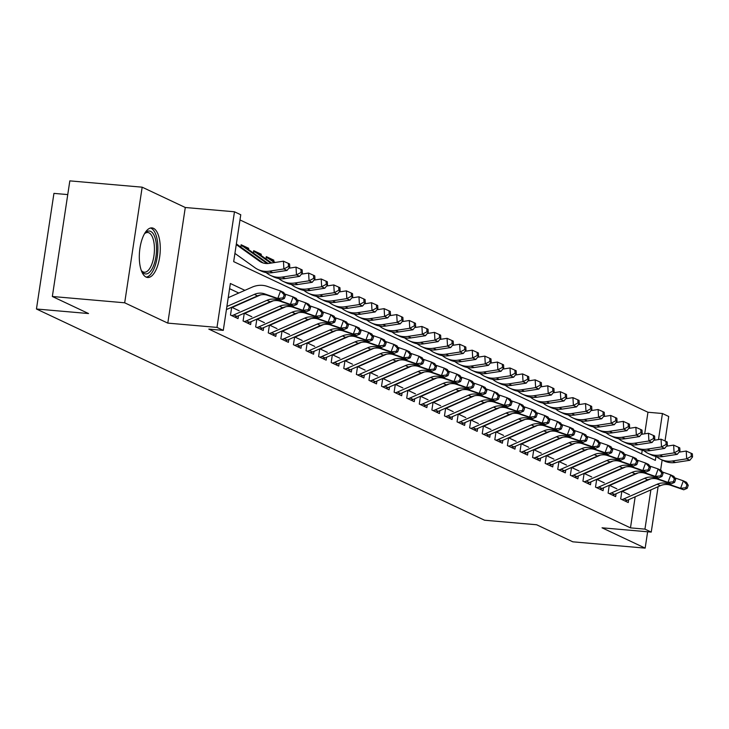 <?xml version="1.0" encoding="UTF-8"?>
<svg xmlns="http://www.w3.org/2000/svg" width="729" height="729" viewBox="0 0 729 729"><rect width="100%" height="100%" fill="white"/><g stroke="black" fill="none" stroke-linecap="round" stroke-linejoin="round"><path stroke-width="1.09" d="M153.473 228.323A24.886 10.297 95 0 0 151.951 227.904A24.886 10.297 95 0 0 139.722 249.929A24.886 10.297 95 0 0 146.101 277.075A24.886 10.297 95 0 0 147.632 277.494A24.886 10.297 95 0 0 159.861 255.469A24.886 10.297 95 0 0 153.473 228.323M644.7 433.828L647.963 412.249L662.433 413.507L668.721 416.478L665.021 440.963M67.761 194.588L53.937 193.385L36.45 309.005L484.548 520.224L536.635 524.762L572.821 541.82L645.156 548.126L647.634 531.787M36.45 309.005L88.537 313.543L52.342 296.493L69.829 180.874L142.173 187.18L124.686 302.799L167.798 323.12L216.987 327.403L234.474 211.784L240.761 214.754L233.681 261.629L655.344 460.382L655.945 456.427M167.798 323.12L185.284 207.501L142.173 187.18M185.284 207.501L234.474 211.784M647.963 412.249L239.978 219.939M52.342 296.493L124.686 302.799M621.864 491.191L620.689 498.982L628.243 502.545L628.671 499.675M609.28 485.259L608.104 493.05L615.65 496.613L616.087 493.743M596.696 479.327L595.511 487.118L603.065 490.681L603.503 487.81M591.656 476.93L584.129 473.385L582.927 481.186L590.481 484.749L590.909 481.878M579.072 470.998L571.545 467.453L570.342 475.253L577.887 478.816L578.325 475.937M558.933 461.53L557.749 469.321L565.303 472.875L565.74 470.005M546.34 455.598L545.164 463.389L552.719 466.943L553.156 464.072M541.31 453.201L533.783 449.647L532.58 457.457L540.134 461.01L540.563 458.14M528.725 447.269L521.189 443.715L519.996 451.524L527.541 455.078L527.978 452.208M508.587 437.792L507.402 445.583L514.956 449.146L515.394 446.276M495.993 431.86L494.818 439.651L502.372 443.214L502.8 440.343M490.963 429.472L483.436 425.918L482.234 433.719L489.779 437.282L490.216 434.411M478.379 423.54L470.843 419.986L469.64 427.786L477.194 431.349L477.632 428.479M458.231 414.063L457.056 421.854L464.61 425.417L465.038 422.547M445.647 408.131L444.471 415.922L452.026 419.485L452.454 416.614M440.617 405.734L433.081 402.189L431.878 409.99L439.432 413.553L439.869 410.673M420.469 396.266L419.293 404.057L426.848 407.611L427.285 404.741M407.885 390.334L406.709 398.125L414.263 401.679L414.692 398.809M395.3 384.402L394.125 392.193L401.67 395.747L402.107 392.876M390.27 382.005L382.734 378.451L381.531 386.252L389.086 389.815L389.523 386.944M370.122 372.528L368.947 380.319L376.501 383.882L376.929 381.012M357.538 366.596L356.363 374.387L363.908 377.95L364.345 375.08M352.508 364.208L344.972 360.655L343.769 368.455L351.323 372.018L351.761 369.147M332.36 354.731L331.185 362.523L338.739 366.086L339.176 363.215M319.776 348.799L318.6 356.59L326.155 360.153L326.583 357.283M307.191 342.867L306.016 350.658L313.561 354.221L313.999 351.351M302.161 340.47L294.625 336.926L293.423 344.726L300.977 348.289L301.414 345.409M289.568 334.538L282.041 330.993L280.838 338.794L288.392 342.348L288.821 339.477M269.429 325.07L268.254 332.861L275.799 336.415L276.236 333.545M256.845 319.138L255.66 326.929L263.215 330.483L263.652 327.613M251.806 316.741L244.279 313.188L243.076 320.988L250.63 324.551L251.058 321.68M239.221 310.809L231.694 307.255L230.492 315.056L238.046 318.619L238.474 315.748M246.466 248.115L248.671 248.307L241.126 244.753L240.77 247.049M259.05 254.047L261.264 254.239L253.71 250.685L253.364 252.99M271.644 259.98L273.849 260.18L266.295 256.617L265.948 258.923M641.657 453.93L642.222 450.23M248.489 249.509L248.671 248.307M261.082 255.442L261.264 254.239M273.667 261.374L273.849 260.18M244.88 290.342L230.364 283.499L223.284 330.374L208.813 329.107L630.476 527.869L635.178 496.804M238.784 293.031L229.58 288.684M264.399 322.674L256.863 319.12M276.984 328.606L269.457 325.052M314.746 346.403L307.21 342.858M327.33 352.335L319.803 348.79M339.924 358.267L332.388 354.722M365.092 370.141L357.565 366.587M377.677 376.073L370.15 372.519M402.855 387.937L395.328 384.383M415.439 393.87L407.912 390.316M428.032 399.802L420.496 396.257M453.201 411.666L445.674 408.122M465.785 417.599L458.259 414.054M503.548 435.404L496.021 431.85M516.141 441.337L508.605 437.783M553.903 459.133L546.367 455.579M566.488 465.066L558.952 461.521M604.25 482.862L596.714 479.317M616.834 488.804L609.307 485.25M629.419 494.736L621.892 491.182M658.105 486.699L651.243 532.097L602.045 527.805L645.156 548.126M651.243 532.097L644.946 529.126L650.879 489.888M630.476 527.869L644.946 529.126M223.284 330.374L216.987 327.403M662.142 460.008L660.611 470.114M658.487 439.578L662.433 413.507M643.771 481.541L644.491 481.605M226.892 306.499L254.385 294.379A15.956 14.352 115.2 0 1 264.527 293.851L277.804 298.453L280.565 290.971L267.288 286.379A23.929 21.533 -64.8 0 0 252.079 287.171L228.223 297.687M226.427 309.579L257.537 295.865A15.956 14.352 115.2 0 1 267.671 295.336L280.947 299.929L277.804 298.453L283.107 297.879L284.365 298.471L285.467 295.473L284.21 294.881L283.107 297.879M284.21 294.881L280.565 290.971L283.709 292.457L285.467 295.473M280.947 299.929L284.365 298.471M236.36 243.896L262.568 262.613A15.956 14.352 -64.8 0 0 263.041 262.941M236.251 244.589L259.415 261.128A15.956 14.352 -64.8 0 0 261.419 262.303A15.956 14.352 -64.8 0 0 269.138 263.388L283.435 261.192L288.32 263.388L288.502 266.486L289.768 267.078L289.586 263.98L288.32 263.388M289.768 267.078L287.044 270.432L272.737 272.628A23.929 21.533 115.2 0 1 261.164 271.006L258.02 269.52A23.929 21.533 115.2 0 1 255.013 267.753L234.92 253.41M287.044 270.432L283.891 268.955L269.593 271.142A23.929 21.533 115.2 0 1 258.02 269.52M288.502 266.486L283.891 268.955L283.435 261.192M144.524 233.681A21.533 8.912 -85 0 1 145.107 233.034A21.533 8.912 -85 0 1 150.666 231.403A21.533 8.912 -85 0 1 155.97 256.499A21.533 8.912 -85 0 1 144.287 273.594A21.533 8.912 -85 0 1 141.772 271.252A21.533 8.912 -85 0 1 141.317 270.523M141.298 270.468A19.938 8.256 95 0 0 143.075 271.899A19.938 8.256 95 0 0 144.296 272.236A19.938 8.256 95 0 0 154.101 254.594A19.938 8.256 95 0 0 148.98 232.843A19.938 8.256 95 0 0 147.759 232.505A19.938 8.256 95 0 0 144.506 233.727M146.201 277.12A24.731 10.233 95 0 0 157.592 254.202A24.731 10.233 95 0 0 151.14 228.277A24.731 10.233 95 0 0 150.484 228.031M231.667 315.611A11.163 10.051 -64.8 0 0 233.818 314.928L266.978 300.312A15.956 14.352 115.2 0 1 277.111 299.783L290.388 304.385L293.149 296.903L284.574 293.933M234.811 317.097A11.163 10.051 -64.8 0 0 236.961 316.413L270.122 301.797A15.956 14.352 115.2 0 1 280.264 301.268L293.541 305.87L290.388 304.385L295.692 303.811L296.949 304.403L298.061 301.414L296.794 300.813L295.692 303.811M296.794 300.813L293.149 296.903L296.302 298.389L298.061 301.414M260.618 294.89L232.104 307.456M293.541 305.87L296.949 304.403M244.251 321.544A11.163 10.051 -64.8 0 0 246.402 320.86L279.562 306.244A15.956 14.352 115.2 0 1 289.705 305.724L302.982 310.317L305.743 302.836L297.159 299.874M247.404 323.029A11.163 10.051 -64.8 0 0 249.555 322.346L282.706 307.729A15.956 14.352 115.2 0 1 292.848 307.201L306.125 311.802L302.982 310.317L308.285 309.743L309.543 310.335L310.645 307.346L309.388 306.754L308.285 309.743M309.388 306.754L305.743 302.836L308.886 304.321L310.645 307.346M273.202 300.822L244.698 313.388M306.125 311.802L309.543 310.335M256.836 327.476A11.163 10.051 -64.8 0 0 258.995 326.792L292.147 312.185A15.956 14.352 115.2 0 1 302.289 311.657L315.566 316.249L318.327 308.777L309.743 305.806M259.989 328.961A11.163 10.051 -64.8 0 0 262.139 328.278L295.3 313.661A15.956 14.352 115.2 0 1 305.433 313.133L318.71 317.735L315.566 316.249L320.869 315.675L322.127 316.268L323.229 313.279L321.972 312.686L320.869 315.675M321.972 312.686L318.327 308.777L321.471 310.253L323.229 313.279M285.786 306.754L257.282 319.32M318.71 317.735L322.127 316.268M269.429 333.417A11.163 10.051 -64.8 0 0 271.58 332.734L304.74 318.117A15.956 14.352 115.2 0 1 314.873 317.589L328.15 322.182L330.911 314.709L322.336 311.739M272.573 334.893A11.163 10.051 -64.8 0 0 274.724 334.21L307.884 319.594A15.956 14.352 115.2 0 1 318.026 319.065L331.303 323.667L328.15 322.182L333.454 321.607L334.711 322.2L335.814 319.211L334.556 318.619L333.454 321.607M334.556 318.619L330.911 314.709L334.055 316.186L335.814 319.211M298.371 312.686L269.867 325.252M331.303 323.667L334.711 322.2M288.83 268.226L296.029 267.124L300.913 269.32L301.095 272.418L302.353 273.011L302.171 269.912L300.913 269.32M302.353 273.011L299.628 276.364L285.321 278.56A23.929 21.533 115.2 0 1 273.758 276.938L270.605 275.453A23.929 21.533 115.2 0 1 267.598 273.685L266.003 272.546M299.628 276.364L296.484 274.888L282.178 277.075A23.929 21.533 115.2 0 1 270.605 275.453M240.98 245.691A11.163 10.051 115.2 0 1 242.675 246.293A11.163 10.051 115.2 0 1 244.078 247.122L267.087 263.552M242.675 246.293L245.819 247.778A11.163 10.051 115.2 0 1 247.222 248.598L268.099 263.506M301.095 272.418L296.484 274.888L296.029 267.124M301.414 274.168L308.613 273.065L313.497 275.252L313.68 278.35L314.937 278.943L314.755 275.844L313.497 275.252M314.937 278.943L312.212 282.305L297.915 284.492A23.929 21.533 115.2 0 1 286.342 282.87L283.198 281.385A23.929 21.533 115.2 0 1 280.191 279.617L278.596 278.478M312.212 282.305L309.069 280.82L294.762 283.007A23.929 21.533 115.2 0 1 283.198 281.385M253.564 251.633A11.163 10.051 115.2 0 1 255.259 252.225A11.163 10.051 115.2 0 1 256.663 253.054L270.778 263.133M255.259 252.225L258.403 253.71A11.163 10.051 115.2 0 1 259.806 254.539L271.662 262.996M313.68 278.35L309.069 280.82L308.613 273.065M314.008 280.1L321.197 278.997L326.082 281.184L326.264 284.283L327.521 284.875L327.339 281.777L326.082 281.184M327.521 284.875L324.806 288.237L310.499 290.424A23.929 21.533 115.2 0 1 298.926 288.802L295.783 287.317A23.929 21.533 115.2 0 1 292.776 285.558L291.181 284.41M324.806 288.237L321.653 286.752L307.356 288.939A23.929 21.533 115.2 0 1 295.783 287.317M266.158 257.565A11.163 10.051 115.2 0 1 267.844 258.166A11.163 10.051 115.2 0 1 269.247 258.986L274.304 262.595M267.844 258.166L270.988 259.642A11.163 10.051 115.2 0 1 272.391 260.472L275.188 262.458M326.264 284.283L321.653 286.752L321.197 278.997M326.592 286.032L333.791 284.93L338.675 287.117L338.857 290.215L340.115 290.816L339.933 287.709L338.675 287.117M340.115 290.816L337.39 294.17L323.084 296.357A23.929 21.533 115.2 0 1 311.52 294.735L308.367 293.249A23.929 21.533 115.2 0 1 305.36 291.491L303.765 290.352M337.39 294.17L334.247 292.684L319.94 294.871A23.929 21.533 115.2 0 1 308.367 293.249M338.857 290.215L334.247 292.684L333.791 284.93M282.014 339.349A11.163 10.051 -64.8 0 0 284.164 338.666L317.325 324.05A15.956 14.352 115.2 0 1 327.467 323.521L340.744 328.114L343.496 320.642L334.921 317.671M285.157 340.826A11.163 10.051 -64.8 0 0 287.317 340.142L320.468 325.526A15.956 14.352 115.2 0 1 330.611 325.006L343.888 329.599L340.744 328.114L346.047 327.54L347.305 328.132L348.407 325.143L347.15 324.551L346.047 327.54M347.15 324.551L343.496 320.642L346.649 322.118L348.407 325.143M310.964 318.619L282.46 331.185M343.888 329.599L347.305 328.132M339.176 291.964L346.375 290.862L351.26 293.049L351.442 296.156L352.699 296.749L352.517 293.641L351.26 293.049M352.699 296.749L349.975 300.102L335.668 302.289A23.929 21.533 115.2 0 1 324.104 300.667L320.96 299.182A23.929 21.533 115.2 0 1 317.953 297.423L316.35 296.284M349.975 300.102L346.831 298.617L332.524 300.813A23.929 21.533 115.2 0 1 320.96 299.182M351.442 296.156L346.831 298.617L346.375 290.862M294.598 345.282A11.163 10.051 -64.8 0 0 296.758 344.598L329.909 329.982A15.956 14.352 115.2 0 1 340.051 329.453L353.328 334.046L356.089 326.574L347.505 323.603M297.751 346.758A11.163 10.051 -64.8 0 0 299.901 346.075L333.062 331.467A15.956 14.352 115.2 0 1 343.195 330.939L356.472 335.531L353.328 334.046L358.632 333.472L359.889 334.064L360.992 331.075L359.734 330.483L358.632 333.472M359.734 330.483L356.089 326.574L359.233 328.059L360.992 331.075M323.548 324.551L295.045 337.117M356.472 335.531L359.889 334.064M351.77 297.897L358.96 296.794L363.844 298.981L364.026 302.088L365.284 302.681L365.101 299.573L363.844 298.981M365.284 302.681L362.559 306.034L348.262 308.221A23.929 21.533 115.2 0 1 336.689 306.599L333.545 305.114A23.929 21.533 115.2 0 1 330.538 303.355L328.943 302.216M362.559 306.034L359.415 304.549L345.109 306.745A23.929 21.533 115.2 0 1 333.545 305.114M364.026 302.088L359.415 304.549L358.96 296.794M307.191 351.214A11.163 10.051 -64.8 0 0 309.342 350.531L342.493 335.914A15.956 14.352 115.2 0 1 352.636 335.386L365.912 339.978L368.674 332.506L360.099 329.535M310.335 352.699A11.163 10.051 -64.8 0 0 312.486 352.016L345.646 337.399A15.956 14.352 115.2 0 1 355.779 336.871L369.056 341.464L365.912 339.978L371.216 339.404L372.473 339.996L373.576 337.008L372.319 336.415L371.216 339.404M372.319 336.415L368.674 332.506L371.817 333.991L373.576 337.008M336.133 330.483L307.629 343.049M369.056 341.464L372.473 339.996M364.354 303.829L371.544 302.726L376.437 304.913L376.62 308.021L377.877 308.613L377.695 305.506L376.437 304.913M377.877 308.613L375.153 311.966L360.846 314.163A23.929 21.533 115.2 0 1 349.273 312.531L346.129 311.046A23.929 21.533 115.2 0 1 343.122 309.287L341.527 308.148M375.153 311.966L372 310.481L357.702 312.677A23.929 21.533 115.2 0 1 346.129 311.046M376.62 308.021L372 310.481L371.544 302.726M319.776 357.146A11.163 10.051 -64.8 0 0 321.926 356.463L355.087 341.846A15.956 14.352 115.2 0 1 365.22 341.318L378.497 345.911L381.258 338.438L372.683 335.468M322.92 358.632A11.163 10.051 -64.8 0 0 325.07 357.948L358.231 343.332A15.956 14.352 115.2 0 1 368.373 342.803L381.65 347.396L378.497 345.911L383.8 345.336L385.067 345.929L386.17 342.94L384.912 342.348L383.8 345.336M384.912 342.348L381.258 338.438L384.411 339.924L386.17 342.94M348.726 336.415L320.213 348.981M381.65 347.396L385.067 345.929M376.939 309.761L384.137 308.659L389.022 310.846L389.204 313.953L390.462 314.545L390.279 311.438L389.022 310.846M390.462 314.545L387.737 317.899L373.43 320.095A23.929 21.533 115.2 0 1 361.866 318.464L358.714 316.987A23.929 21.533 115.2 0 1 355.706 315.22L354.112 314.081M387.737 317.899L384.593 316.413L370.286 318.609A23.929 21.533 115.2 0 1 358.714 316.987M389.204 313.953L384.593 316.413L384.137 308.659M332.36 363.078A11.163 10.051 -64.8 0 0 334.511 362.395L367.671 347.779A15.956 14.352 115.2 0 1 377.813 347.25L391.09 351.852L393.851 344.37L385.267 341.4M335.513 364.564A11.163 10.051 -64.8 0 0 337.664 363.88L370.815 349.264A15.956 14.352 115.2 0 1 380.957 348.735L394.234 353.328L391.09 351.852L396.394 351.269L397.651 351.861L398.754 348.872L397.496 348.28L396.394 351.269M397.496 348.28L393.851 344.37L396.995 345.856L398.754 348.872M361.311 342.357L332.807 354.914M394.234 353.328L397.651 351.861M389.523 315.693L396.722 314.591L401.606 316.778L401.788 319.885L403.046 320.478L402.864 317.379L401.606 316.778M403.046 320.478L400.321 323.831L386.024 326.027A23.929 21.533 115.2 0 1 374.451 324.396L371.307 322.92A23.929 21.533 115.2 0 1 368.3 321.152L366.705 320.013M400.321 323.831L397.177 322.346L382.871 324.542A23.929 21.533 115.2 0 1 371.307 322.92M401.788 319.885L397.177 322.346L396.722 314.591M344.954 369.011A11.163 10.051 -64.8 0 0 347.104 368.327L380.256 353.711A15.956 14.352 115.2 0 1 390.398 353.182L403.675 357.784L406.436 350.303L397.852 347.332M348.098 370.496A11.163 10.051 -64.8 0 0 350.248 369.813L383.408 355.196A15.956 14.352 115.2 0 1 393.542 354.668L406.818 359.26L403.675 357.784L408.978 357.201L410.236 357.802L411.338 354.804L410.081 354.212L408.978 357.201M410.081 354.212L406.436 350.303L409.58 351.788L411.338 354.804M373.895 348.289L345.391 360.855M406.818 359.26L410.236 357.802M402.116 321.626L409.306 320.523L414.19 322.719L414.373 325.817L415.639 326.41L415.457 323.312L414.19 322.719M415.639 326.41L412.915 329.763L398.608 331.959A23.929 21.533 115.2 0 1 387.035 330.328L383.891 328.852A23.929 21.533 115.2 0 1 380.884 327.084L379.29 325.945M412.915 329.763L409.762 328.287L395.464 330.474A23.929 21.533 115.2 0 1 383.891 328.852M414.373 325.817L409.762 328.287L409.306 320.523M357.538 374.943A11.163 10.051 -64.8 0 0 359.689 374.259L392.849 359.643A15.956 14.352 115.2 0 1 402.982 359.115L416.259 363.716L419.02 356.235L410.445 353.264M360.682 376.428A11.163 10.051 -64.8 0 0 362.832 375.745L395.993 361.128A15.956 14.352 115.2 0 1 406.135 360.6L419.412 365.202L416.259 363.716L421.562 363.142L422.82 363.735L423.932 360.737L422.665 360.144L421.562 363.142M422.665 360.144L419.02 356.235L422.164 357.72L423.932 360.737M386.488 354.221L357.975 366.787M419.412 365.202L422.82 363.735M414.701 327.558L421.9 326.455L426.784 328.651L426.966 331.75L428.224 332.342L428.041 329.244L426.784 328.651M428.224 332.342L425.499 335.695L411.192 337.892A23.929 21.533 115.2 0 1 399.629 336.269L396.476 334.784A23.929 21.533 115.2 0 1 393.469 333.016L391.874 331.877M425.499 335.695L422.355 334.219L408.049 336.406A23.929 21.533 115.2 0 1 396.476 334.784M426.966 331.75L422.355 334.219L421.9 326.455M370.122 380.875A11.163 10.051 -64.8 0 0 372.273 380.192L405.433 365.575A15.956 14.352 115.2 0 1 415.576 365.047L428.852 369.649L431.604 362.167L423.03 359.197M373.266 382.361A11.163 10.051 -64.8 0 0 375.426 381.677L408.577 367.061A15.956 14.352 115.2 0 1 418.719 366.532L431.996 371.134L428.852 369.649L434.156 369.074L435.413 369.667L436.516 366.678L435.259 366.076L434.156 369.074M435.259 366.076L431.604 362.167L434.757 363.653L436.516 366.678M399.073 360.153L370.569 372.719M431.996 371.134L435.413 369.667M427.285 333.49L434.484 332.388L439.368 334.584L439.551 337.682L440.808 338.274L440.626 335.176L439.368 334.584M440.808 338.274L438.083 341.628L423.786 343.824A23.929 21.533 115.2 0 1 412.213 342.202L409.069 340.716A23.929 21.533 115.2 0 1 406.062 338.949L404.458 337.809M438.083 341.628L434.94 340.151L420.633 342.338A23.929 21.533 115.2 0 1 409.069 340.716M439.551 337.682L434.94 340.151L434.484 332.388M439.879 339.432L447.068 338.329L451.953 340.516L452.135 343.614L453.392 344.206L453.21 341.108L451.953 340.516M453.392 344.206L450.677 347.569L436.37 349.756A23.929 21.533 115.2 0 1 424.797 348.134L421.654 346.649A23.929 21.533 115.2 0 1 418.646 344.881L417.052 343.742M450.677 347.569L447.524 346.084L433.226 348.271A23.929 21.533 115.2 0 1 421.654 346.649M452.135 343.614L447.524 346.084L447.068 338.329M452.463 345.364L459.662 344.261L464.546 346.448L464.728 349.546L465.986 350.139L465.804 347.04L464.546 346.448M465.986 350.139L463.261 353.501L448.955 355.688A23.929 21.533 115.2 0 1 437.391 354.066L434.238 352.581A23.929 21.533 115.2 0 1 431.231 350.822L429.636 349.674M463.261 353.501L460.117 352.016L445.811 354.203A23.929 21.533 115.2 0 1 434.238 352.581M464.728 349.546L460.117 352.016L459.662 344.261M382.707 386.807A11.163 10.051 -64.8 0 0 384.866 386.124L418.018 371.508A15.956 14.352 115.2 0 1 428.16 370.988L441.437 375.581L444.198 368.099L435.614 365.138M385.86 388.293A11.163 10.051 -64.8 0 0 388.01 387.609L421.171 372.993A15.956 14.352 115.2 0 1 431.304 372.464L444.581 377.066L441.437 375.581L446.74 375.007L447.998 375.599L449.1 372.61L447.843 372.018L446.74 375.007M447.843 372.018L444.198 368.099L447.342 369.585L449.1 372.61M411.657 366.086L383.153 378.652M444.581 377.066L447.998 375.599M395.3 392.74A11.163 10.051 -64.8 0 0 397.451 392.056L430.611 377.449A15.956 14.352 115.2 0 1 440.744 376.92L454.021 381.513L456.782 374.041L448.207 371.07M398.444 394.225A11.163 10.051 -64.8 0 0 400.595 393.542L433.755 378.925A15.956 14.352 115.2 0 1 443.888 378.397L457.174 382.998L454.021 381.513L459.325 380.939L460.582 381.531L461.685 378.542L460.427 377.95L459.325 380.939M460.427 377.95L456.782 374.041L459.926 375.517L461.685 378.542M424.242 372.018L395.738 384.584M457.174 382.998L460.582 381.531M407.885 398.681A11.163 10.051 -64.8 0 0 410.035 397.998L443.196 383.381A15.956 14.352 115.2 0 1 453.329 382.853L466.615 387.445L469.367 379.973L460.792 377.002M411.028 400.157A11.163 10.051 -64.8 0 0 413.188 399.474L446.339 384.857A15.956 14.352 115.2 0 1 456.482 384.329L469.758 388.931L466.615 387.445L471.909 386.871L473.176 387.464L474.278 384.475L473.021 383.882L471.909 386.871M473.021 383.882L469.367 379.973L472.52 381.449L474.278 384.475M436.835 377.95L408.331 390.516M469.758 388.931L473.176 387.464M465.047 351.296L472.246 350.193L477.131 352.38L477.313 355.479L478.57 356.08L478.388 352.973L477.131 352.38M478.57 356.08L475.846 359.433L461.539 361.62A23.929 21.533 115.2 0 1 449.975 359.998L446.822 358.513A23.929 21.533 115.2 0 1 443.824 356.754L442.221 355.615M475.846 359.433L472.702 357.948L458.395 360.135A23.929 21.533 115.2 0 1 446.822 358.513M477.313 355.479L472.702 357.948L472.246 350.193M420.469 404.613A11.163 10.051 -64.8 0 0 422.629 403.93L455.78 389.313A15.956 14.352 115.2 0 1 465.922 388.785L479.199 393.378L481.96 385.905L473.376 382.935M423.622 406.089A11.163 10.051 -64.8 0 0 425.772 405.406L458.924 390.79A15.956 14.352 115.2 0 1 469.066 390.27L482.343 394.863L479.199 393.378L484.503 392.803L485.76 393.396L486.863 390.407L485.605 389.815L484.503 392.803M485.605 389.815L481.96 385.905L485.104 387.381L486.863 390.407M449.419 383.882L420.915 396.448M482.343 394.863L485.76 393.396M477.641 357.228L484.831 356.126L489.715 358.313L489.897 361.42L491.155 362.012L490.972 358.905L489.715 358.313M491.155 362.012L488.43 365.366L474.132 367.553A23.929 21.533 115.2 0 1 462.56 365.931L459.416 364.445A23.929 21.533 115.2 0 1 456.409 362.687L454.814 361.548M488.43 365.366L485.286 363.88L470.98 366.076A23.929 21.533 115.2 0 1 459.416 364.445M489.897 361.42L485.286 363.88L484.831 356.126M433.062 410.545A11.163 10.051 -64.8 0 0 435.213 409.862L468.364 395.246A15.956 14.352 115.2 0 1 478.506 394.717L491.783 399.31L494.544 391.837L485.97 388.867M436.206 412.031A11.163 10.051 -64.8 0 0 438.357 411.347L471.517 396.731A15.956 14.352 115.2 0 1 481.65 396.202L494.927 400.795L491.783 399.31L497.087 398.736L498.344 399.328L499.447 396.339L498.189 395.747L497.087 398.736M498.189 395.747L494.544 391.837L497.688 393.323L499.447 396.339M462.004 389.815L433.5 402.381M494.927 400.795L498.344 399.328M490.225 363.16L497.415 362.058L502.299 364.245L502.481 367.352L503.748 367.945L503.566 364.837L502.299 364.245M503.748 367.945L501.023 371.298L486.717 373.485A23.929 21.533 115.2 0 1 475.144 371.863L472 370.378A23.929 21.533 115.2 0 1 468.993 368.619L467.398 367.48M501.023 371.298L497.871 369.813L483.573 372.009A23.929 21.533 115.2 0 1 472 370.378M502.481 367.352L497.871 369.813L497.415 362.058M445.647 416.478A11.163 10.051 -64.8 0 0 447.797 415.794L480.958 401.178A15.956 14.352 115.2 0 1 491.091 400.649L504.368 405.242L507.129 397.77L498.554 394.799M448.791 417.963A11.163 10.051 -64.8 0 0 450.941 417.28L484.102 402.663A15.956 14.352 115.2 0 1 494.244 402.135L507.521 406.727L504.368 405.242L509.671 404.668L510.929 405.26L512.04 402.271L510.774 401.679L509.671 404.668M510.774 401.679L507.129 397.77L510.282 399.255L512.04 402.271M474.597 395.747L446.084 408.313M507.521 406.727L510.929 405.26M502.81 369.093L510.008 367.99L514.893 370.177L515.075 373.284L516.332 373.877L516.15 370.769L514.893 370.177M516.332 373.877L513.608 377.23L499.301 379.426A23.929 21.533 115.2 0 1 487.737 377.795L484.585 376.31A23.929 21.533 115.2 0 1 481.577 374.551L479.983 373.412M513.608 377.23L510.464 375.745L496.157 377.941A23.929 21.533 115.2 0 1 484.585 376.31M515.075 373.284L510.464 375.745L510.008 367.99M458.231 422.41A11.163 10.051 -64.8 0 0 460.382 421.726L493.542 407.11A15.956 14.352 115.2 0 1 503.684 406.582L516.961 411.174L519.722 403.702L511.138 400.731M461.384 423.895A11.163 10.051 -64.8 0 0 463.535 423.212L496.686 408.595A15.956 14.352 115.2 0 1 506.828 408.067L520.105 412.66L516.961 411.174L522.265 410.6L523.522 411.192L524.625 408.204L523.367 407.611L522.265 410.6M523.367 407.611L519.722 403.702L522.866 405.187L524.625 408.204M487.182 401.679L458.678 414.245M520.105 412.66L523.522 411.192M515.394 375.025L522.593 373.922L527.477 376.109L527.659 379.217L528.917 379.809L528.735 376.702L527.477 376.109M528.917 379.809L526.192 383.162L511.895 385.359A23.929 21.533 115.2 0 1 500.322 383.727L497.178 382.251A23.929 21.533 115.2 0 1 494.171 380.483L492.576 379.344M526.192 383.162L523.048 381.677L508.742 383.873A23.929 21.533 115.2 0 1 497.178 382.251M527.659 379.217L523.048 381.677L522.593 373.922M470.816 428.342A11.163 10.051 -64.8 0 0 472.975 427.659L506.126 413.042A15.956 14.352 115.2 0 1 516.269 412.514L529.546 417.116L532.307 409.634L523.723 406.664M473.968 429.828A11.163 10.051 -64.8 0 0 476.119 429.144L509.279 414.528A15.956 14.352 115.2 0 1 519.413 413.999L532.689 418.592L529.546 417.116L534.849 416.532L536.107 417.134L537.209 414.136L535.952 413.543L534.849 416.532M535.952 413.543L532.307 409.634L535.451 411.12L537.209 414.136M499.766 407.62L471.262 420.177M532.689 418.592L536.107 417.134M527.987 380.957L535.177 379.855L540.061 382.042L540.244 385.149L541.501 385.741L541.319 382.643L540.061 382.042M541.501 385.741L538.786 389.095L524.479 391.291A23.929 21.533 115.2 0 1 512.906 389.66L509.762 388.183A23.929 21.533 115.2 0 1 506.755 386.416L505.161 385.276M538.786 389.095L535.633 387.609L521.335 389.805A23.929 21.533 115.2 0 1 509.762 388.183M540.244 385.149L535.633 387.609L535.177 379.855M483.409 434.274A11.163 10.051 -64.8 0 0 485.56 433.591L518.72 418.975A15.956 14.352 115.2 0 1 528.853 418.446L542.13 423.048L544.891 415.566L536.316 412.596M486.553 435.76A11.163 10.051 -64.8 0 0 488.703 435.076L521.864 420.46A15.956 14.352 115.2 0 1 532.006 419.931L545.283 424.524L542.13 423.048L547.433 422.465L548.691 423.066L549.794 420.068L548.536 419.476L547.433 422.465M548.536 419.476L544.891 415.566L548.035 417.052L549.794 420.068M512.35 413.553L483.846 426.119M545.283 424.524L548.691 423.066M540.572 386.889L547.771 385.787L552.655 387.983L552.837 391.081L554.095 391.673L553.912 388.575L552.655 387.983M554.095 391.673L551.37 395.027L537.063 397.223A23.929 21.533 115.2 0 1 525.5 395.592L522.347 394.116A23.929 21.533 115.2 0 1 519.34 392.348L517.745 391.209M551.37 395.027L548.226 393.551L533.92 395.738A23.929 21.533 115.2 0 1 522.347 394.116M552.837 391.081L548.226 393.551L547.771 385.787M495.993 440.207A11.163 10.051 -64.8 0 0 498.144 439.523L531.304 424.907A15.956 14.352 115.2 0 1 541.447 424.378L554.723 428.98L557.475 421.499L548.901 418.528M499.137 441.692A11.163 10.051 -64.8 0 0 501.297 441.009L534.448 426.392A15.956 14.352 115.2 0 1 544.59 425.864L557.867 430.465L554.723 428.98L560.027 428.406L561.284 428.998L562.387 426.009L561.13 425.408L560.027 428.406M561.13 425.408L557.475 421.499L560.628 422.984L562.387 426.009M524.944 419.485L496.44 432.051M557.867 430.465L561.284 428.998M553.156 392.822L560.355 391.719L565.239 393.915L565.422 397.013L566.679 397.606L566.497 394.507L565.239 393.915M566.679 397.606L563.954 400.959L549.648 403.155A23.929 21.533 115.2 0 1 538.084 401.533L534.94 400.048A23.929 21.533 115.2 0 1 531.933 398.28L530.329 397.141M563.954 400.959L560.811 399.483L546.504 401.67A23.929 21.533 115.2 0 1 534.94 400.048M565.422 397.013L560.811 399.483L560.355 391.719M508.578 446.139A11.163 10.051 -64.8 0 0 510.737 445.455L543.889 430.839A15.956 14.352 115.2 0 1 554.031 430.31L567.308 434.912L570.069 427.431L561.485 424.46M511.731 447.624A11.163 10.051 -64.8 0 0 513.881 446.941L547.042 432.324A15.956 14.352 115.2 0 1 557.175 431.796L570.452 436.398L567.308 434.912L572.611 434.338L573.869 434.931L574.971 431.942L573.714 431.34L572.611 434.338M573.714 431.34L570.069 427.431L573.213 428.916L574.971 431.942M537.528 425.417L509.024 437.983M570.452 436.398L573.869 434.931M521.171 452.071A11.163 10.051 -64.8 0 0 523.322 451.388L556.473 436.771A15.956 14.352 115.2 0 1 566.615 436.252L579.892 440.845L582.653 433.363L574.078 430.402M524.315 453.556A11.163 10.051 -64.8 0 0 526.466 452.873L559.626 438.257A15.956 14.352 115.2 0 1 569.759 437.728L583.036 442.33L579.892 440.845L585.196 440.27L586.453 440.863L587.556 437.874L586.298 437.282L585.196 440.27M586.298 437.282L582.653 433.363L585.797 434.849L587.556 437.874M550.113 431.349L521.609 443.915M583.036 442.33L586.453 440.863M533.756 458.003A11.163 10.051 -64.8 0 0 535.906 457.32L569.067 442.713A15.956 14.352 115.2 0 1 579.2 442.184L592.477 446.777L595.238 439.305L586.663 436.334M536.899 459.489A11.163 10.051 -64.8 0 0 539.05 458.805L572.21 444.189A15.956 14.352 115.2 0 1 582.353 443.66L595.629 448.262L592.477 446.777L597.78 446.203L599.047 446.795L600.149 443.806L598.892 443.214L597.78 446.203M598.892 443.214L595.238 439.305L598.391 440.781L600.149 443.806M562.706 437.282L534.193 449.848M595.629 448.262L599.047 446.795M565.75 398.754L572.939 397.651L577.824 399.847L578.006 402.946L579.263 403.538L579.081 400.44L577.824 399.847M579.263 403.538L576.539 406.891L562.241 409.087A23.929 21.533 115.2 0 1 550.668 407.465L547.525 405.98A23.929 21.533 115.2 0 1 544.517 404.212L542.923 403.073M576.539 406.891L573.395 405.415L559.088 407.602A23.929 21.533 115.2 0 1 547.525 405.98M578.006 402.946L573.395 405.415L572.939 397.651M578.334 404.695L585.524 403.593L590.417 405.78L590.599 408.878L591.857 409.47L591.675 406.372L590.417 405.78M591.857 409.47L589.132 412.833L574.826 415.02A23.929 21.533 115.2 0 1 563.253 413.398L560.109 411.912A23.929 21.533 115.2 0 1 557.102 410.145L555.507 409.005M589.132 412.833L585.979 411.347L571.682 413.534A23.929 21.533 115.2 0 1 560.109 411.912M590.599 408.878L585.979 411.347L585.524 403.593M590.918 410.627L598.117 409.525L603.001 411.712L603.184 414.81L604.441 415.412L604.259 412.304L603.001 411.712M604.441 415.412L601.717 418.765L587.41 420.952A23.929 21.533 115.2 0 1 575.846 419.33L572.693 417.845A23.929 21.533 115.2 0 1 569.686 416.086L568.091 414.947M601.717 418.765L598.573 417.28L584.266 419.467A23.929 21.533 115.2 0 1 572.693 417.845M603.184 414.81L598.573 417.28L598.117 409.525M546.34 463.945A11.163 10.051 -64.8 0 0 548.49 463.261L581.651 448.645A15.956 14.352 115.2 0 1 591.793 448.116L605.07 452.709L607.831 445.237L599.247 442.266M549.493 465.421A11.163 10.051 -64.8 0 0 551.643 464.738L584.795 450.121A15.956 14.352 115.2 0 1 594.937 449.593L608.214 454.194L605.07 452.709L610.373 452.135L611.631 452.727L612.734 449.738L611.476 449.146L610.373 452.135M611.476 449.146L607.831 445.237L610.975 446.713L612.734 449.738M575.29 443.214L546.786 455.78M608.214 454.194L611.631 452.727M603.503 416.56L610.702 415.457L615.586 417.644L615.768 420.742L617.026 421.344L616.843 418.236L615.586 417.644M617.026 421.344L614.301 424.697L600.003 426.884A23.929 21.533 115.2 0 1 588.431 425.262L585.287 423.777A23.929 21.533 115.2 0 1 582.28 422.018L580.685 420.879M614.301 424.697L611.157 423.212L596.851 425.408A23.929 21.533 115.2 0 1 585.287 423.777M615.768 420.742L611.157 423.212L610.702 415.457M558.933 469.877A11.163 10.051 -64.8 0 0 561.084 469.194L594.235 454.577A15.956 14.352 115.2 0 1 604.377 454.049L617.654 458.641L620.415 451.169L611.831 448.198M562.077 471.353A11.163 10.051 -64.8 0 0 564.228 470.67L597.388 456.062A15.956 14.352 115.2 0 1 607.521 455.534L620.798 460.127L617.654 458.641L622.958 458.067L624.215 458.659L625.318 455.671L624.06 455.078L622.958 458.067M624.06 455.078L620.415 451.169L623.559 452.654L625.318 455.671M587.875 449.146L559.371 461.712M620.798 460.127L624.215 458.659M616.096 422.492L623.286 421.389L628.17 423.576L628.352 426.684L629.619 427.276L629.437 424.169L628.17 423.576M629.619 427.276L626.894 430.629L612.588 432.816A23.929 21.533 115.2 0 1 601.015 431.194L597.871 429.709A23.929 21.533 115.2 0 1 594.864 427.95L593.269 426.811M626.894 430.629L623.742 429.144L609.444 431.34A23.929 21.533 115.2 0 1 597.871 429.709M628.352 426.684L623.742 429.144L623.286 421.389M571.518 475.809A11.163 10.051 -64.8 0 0 573.668 475.126L606.829 460.509A15.956 14.352 115.2 0 1 616.962 459.981L630.239 464.573L633 457.101L624.425 454.131M574.662 477.295A11.163 10.051 -64.8 0 0 576.812 476.611L609.973 461.995A15.956 14.352 115.2 0 1 620.115 461.466L633.392 466.059L630.239 464.573L635.542 463.999L636.8 464.592L637.911 461.603L636.645 461.01L635.542 463.999M636.645 461.01L633 457.101L636.144 458.587L637.911 461.603M600.468 455.078L571.955 467.644M633.392 466.059L636.8 464.592M628.68 428.424L635.879 427.322L640.764 429.509L640.946 432.616L642.203 433.208L642.021 430.101L640.764 429.509M642.203 433.208L639.479 436.562L625.172 438.749A23.929 21.533 115.2 0 1 613.608 437.127L610.455 435.641A23.929 21.533 115.2 0 1 607.448 433.883L605.854 432.744M639.479 436.562L636.335 435.076L622.028 437.272A23.929 21.533 115.2 0 1 610.455 435.641M640.946 432.616L636.335 435.076L635.879 427.322M584.102 481.741A11.163 10.051 -64.8 0 0 586.253 481.058L619.413 466.442A15.956 14.352 115.2 0 1 629.555 465.913L642.832 470.506L645.584 463.033L637.009 460.063M587.246 483.227A11.163 10.051 -64.8 0 0 589.406 482.543L622.557 467.927A15.956 14.352 115.2 0 1 632.699 467.398L645.976 471.991L642.832 470.506L648.136 469.932L649.393 470.524L650.496 467.535L649.238 466.943L648.136 469.932M649.238 466.943L645.584 463.033L648.737 464.519L650.496 467.535M613.053 461.01L584.549 473.577M645.976 471.991L649.393 470.524M641.265 434.356L648.464 433.254L653.348 435.441L653.53 438.548L654.788 439.14L654.606 436.033L653.348 435.441M654.788 439.14L652.063 442.494L637.766 444.69A23.929 21.533 115.2 0 1 626.193 443.059L623.049 441.574A23.929 21.533 115.2 0 1 620.042 439.815L618.438 438.676M652.063 442.494L648.919 441.009L634.613 443.205A23.929 21.533 115.2 0 1 623.049 441.574M653.53 438.548L648.919 441.009L648.464 433.254M596.686 487.674A11.163 10.051 -64.8 0 0 598.846 486.99L631.997 472.374A15.956 14.352 115.2 0 1 642.14 471.845L655.417 476.438L658.178 468.966L649.594 465.995M599.839 489.159A11.163 10.051 -64.8 0 0 601.99 488.476L635.15 473.859A15.956 14.352 115.2 0 1 645.283 473.331L658.56 477.923L655.417 476.438L660.72 475.864L661.978 476.456L663.08 473.467L661.823 472.875L660.72 475.864M661.823 472.875L658.178 468.966L661.321 470.451L663.08 473.467M625.637 466.943L597.133 479.509M658.56 477.923L661.978 476.456M609.28 493.606A11.163 10.051 -64.8 0 0 611.431 492.922L644.591 478.306A15.956 14.352 115.2 0 1 654.724 477.777L668.001 482.379L670.762 474.898L662.187 471.927M612.424 495.091A11.163 10.051 -64.8 0 0 614.574 494.408L647.735 479.791A15.956 14.352 115.2 0 1 657.868 479.263L671.154 483.856L668.001 482.379L673.304 481.796L674.562 482.398L675.665 479.4L674.407 478.807L673.304 481.796M674.407 478.807L670.762 474.898L673.906 476.383L675.665 479.4M638.221 472.884L609.717 485.441M671.154 483.856L674.562 482.398M621.864 499.538A11.163 10.051 -64.8 0 0 624.015 498.855L657.175 484.238A15.956 14.352 115.2 0 1 667.308 483.71L680.594 488.312L683.346 480.83L674.772 477.859M625.008 501.023A11.163 10.051 -64.8 0 0 627.168 500.34L660.319 485.724A15.956 14.352 115.2 0 1 670.461 485.195L683.738 489.788L680.594 488.312L685.889 487.737L687.155 488.33L688.258 485.332L687 484.739L685.889 487.737M687 484.739L683.346 480.83L686.499 482.316L688.258 485.332M650.815 478.816L622.311 491.382M683.738 489.788L687.155 488.33M653.858 440.289L661.048 439.186L665.932 441.373L666.115 444.48L667.372 445.073L667.19 441.965L665.932 441.373M667.372 445.073L664.657 448.426L650.35 450.622A23.929 21.533 115.2 0 1 638.777 448.991L635.633 447.515A23.929 21.533 115.2 0 1 632.626 445.747L631.032 444.608M664.657 448.426L661.504 446.941L647.206 449.137A23.929 21.533 115.2 0 1 635.633 447.515M666.115 444.48L661.504 446.941L661.048 439.186M666.443 446.221L673.642 445.118L678.526 447.305L678.708 450.413L679.966 451.005L679.783 447.907L678.526 447.305M679.966 451.005L677.241 454.358L662.934 456.554A23.929 21.533 115.2 0 1 651.371 454.923L648.218 453.447A23.929 21.533 115.2 0 1 645.211 451.679L643.616 450.54M677.241 454.358L674.097 452.873L659.791 455.069A23.929 21.533 115.2 0 1 648.218 453.447M678.708 450.413L674.097 452.873L673.642 445.118M679.027 452.153L686.226 451.051L691.11 453.247L691.292 456.345L692.55 456.937L692.368 453.839L691.11 453.247M692.55 456.937L689.825 460.291L675.519 462.487A23.929 21.533 115.2 0 1 663.955 460.865L660.802 459.379A23.929 21.533 115.2 0 1 657.804 457.612L656.2 456.472M689.825 460.291L686.682 458.814L672.375 461.001A23.929 21.533 115.2 0 1 660.802 459.379M691.292 456.345L686.682 458.814L686.226 451.051M254.385 294.379L257.537 295.865M264.527 293.851L267.671 295.336M262.568 262.613L259.415 261.128M272.737 272.628L269.593 271.142M266.978 300.312L270.122 301.797M277.111 299.783L280.264 301.268M233.818 314.928L236.961 316.413M279.562 306.244L282.706 307.729M289.705 305.724L292.848 307.201M246.402 320.86L249.555 322.346M292.147 312.185L295.3 313.661M302.289 311.657L305.433 313.133M258.995 326.792L262.139 328.278M304.74 318.117L307.884 319.594M314.873 317.589L318.026 319.065M271.58 332.734L274.724 334.21M285.321 278.56L282.178 277.075M247.222 248.598L244.078 247.122M297.915 284.492L294.762 283.007M259.806 254.539L256.663 253.054M310.499 290.424L307.356 288.939M272.391 260.472L269.247 258.986M323.084 296.357L319.94 294.871M317.325 324.05L320.468 325.526M327.467 323.521L330.611 325.006M284.164 338.666L287.317 340.142M335.668 302.289L332.524 300.813M329.909 329.982L333.062 331.467M340.051 329.453L343.195 330.939M296.758 344.598L299.901 346.075M348.262 308.221L345.109 306.745M342.493 335.914L345.646 337.399M352.636 335.386L355.779 336.871M309.342 350.531L312.486 352.016M360.846 314.163L357.702 312.677M355.087 341.846L358.231 343.332M365.22 341.318L368.373 342.803M321.926 356.463L325.07 357.948M373.43 320.095L370.286 318.609M367.671 347.779L370.815 349.264M377.813 347.25L380.957 348.735M334.511 362.395L337.664 363.88M386.024 326.027L382.871 324.542M380.256 353.711L383.408 355.196M390.398 353.182L393.542 354.668M347.104 368.327L350.248 369.813M398.608 331.959L395.464 330.474M392.849 359.643L395.993 361.128M402.982 359.115L406.135 360.6M359.689 374.259L362.832 375.745M411.192 337.892L408.049 336.406M405.433 365.575L408.577 367.061M415.576 365.047L418.719 366.532M372.273 380.192L375.426 381.677M423.786 343.824L420.633 342.338M436.37 349.756L433.226 348.271M448.955 355.688L445.811 354.203M418.018 371.508L421.171 372.993M428.16 370.988L431.304 372.464M384.866 386.124L388.01 387.609M430.611 377.449L433.755 378.925M440.744 376.92L443.888 378.397M397.451 392.056L400.595 393.542M443.196 383.381L446.339 384.857M453.329 382.853L456.482 384.329M410.035 397.998L413.188 399.474M461.539 361.62L458.395 360.135M455.78 389.313L458.924 390.79M465.922 388.785L469.066 390.27M422.629 403.93L425.772 405.406M474.132 367.553L470.98 366.076M468.364 395.246L471.517 396.731M478.506 394.717L481.65 396.202M435.213 409.862L438.357 411.347M486.717 373.485L483.573 372.009M480.958 401.178L484.102 402.663M491.091 400.649L494.244 402.135M447.797 415.794L450.941 417.28M499.301 379.426L496.157 377.941M493.542 407.11L496.686 408.595M503.684 406.582L506.828 408.067M460.382 421.726L463.535 423.212M511.895 385.359L508.742 383.873M506.126 413.042L509.279 414.528M516.269 412.514L519.413 413.999M472.975 427.659L476.119 429.144M524.479 391.291L521.335 389.805M518.72 418.975L521.864 420.46M528.853 418.446L532.006 419.931M485.56 433.591L488.703 435.076M537.063 397.223L533.92 395.738M531.304 424.907L534.448 426.392M541.447 424.378L544.59 425.864M498.144 439.523L501.297 441.009M549.648 403.155L546.504 401.67M543.889 430.839L547.042 432.324M554.031 430.31L557.175 431.796M510.737 445.455L513.881 446.941M556.473 436.771L559.626 438.257M566.615 436.252L569.759 437.728M523.322 451.388L526.466 452.873M569.067 442.713L572.21 444.189M579.2 442.184L582.353 443.66M535.906 457.32L539.05 458.805M562.241 409.087L559.088 407.602M574.826 415.02L571.682 413.534M587.41 420.952L584.266 419.467M581.651 448.645L584.795 450.121M591.793 448.116L594.937 449.593M548.49 463.261L551.643 464.738M600.003 426.884L596.851 425.408M594.235 454.577L597.388 456.062M604.377 454.049L607.521 455.534M561.084 469.194L564.228 470.67M612.588 432.816L609.444 431.34M606.829 460.509L609.973 461.995M616.962 459.981L620.115 461.466M573.668 475.126L576.812 476.611M625.172 438.749L622.028 437.272M619.413 466.442L622.557 467.927M629.555 465.913L632.699 467.398M586.253 481.058L589.406 482.543M637.766 444.69L634.613 443.205M631.997 472.374L635.15 473.859M642.14 471.845L645.283 473.331M598.846 486.99L601.99 488.476M644.591 478.306L647.735 479.791M654.724 477.777L657.868 479.263M611.431 492.922L614.574 494.408M657.175 484.238L660.319 485.724M667.308 483.71L670.461 485.195M624.015 498.855L627.168 500.34M650.35 450.622L647.206 449.137M662.934 456.554L659.791 455.069M675.519 462.487L672.375 461.001"/></g></svg>
